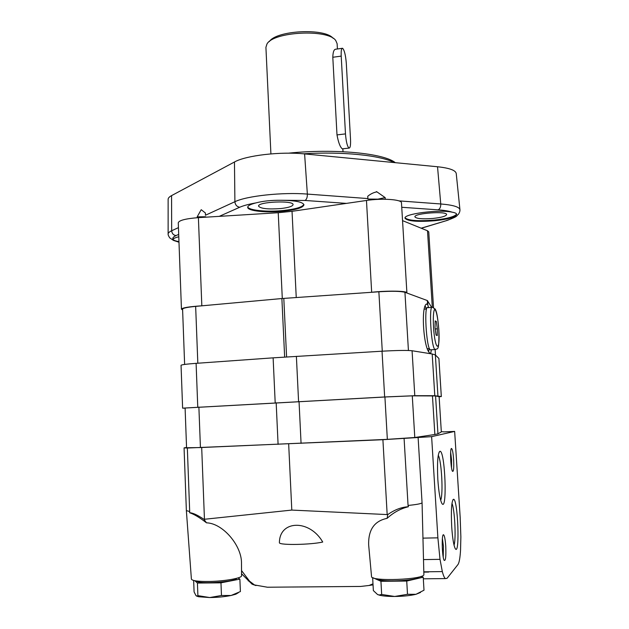 <?xml version="1.0" encoding="UTF-8"?>
<svg xmlns="http://www.w3.org/2000/svg" width="629" height="629" viewBox="0 0 629 629"><rect width="100%" height="100%" fill="white"/><g stroke="black" fill="none" stroke-linecap="round" stroke-linejoin="round"><path stroke-width="0.94" d="M337.411 48.976L337.128 43.715L335.784 40.571C328.228 28.777 273.269 31.56 266.94 44.061L265.918 47.324L270.91 153.893M342.105 48.323L335.902 49.188C333.999 49.188 332.969 51.885 332.804 57.27L336.995 134.905C338.418 142.61 340.203 147.265 342.333 148.853L349.001 148.09C350.243 148.153 350.754 145.275 350.526 139.473L346.304 63.254C345.628 55.108 344.385 50.108 342.577 48.252C341.453 48.158 340.997 50.776 341.209 56.115L345.478 133.898C346.115 141.706 347.287 146.439 349.001 148.09M333.118 38.314C325.028 27.841 276.359 30.302 269.361 41.545M196.586 580.999C197.514 584.538 236.032 581.951 236.59 578.334M238.132 577.886L239.877 579.112L220.968 582.831L197.427 583.052L194.872 580.732M239.877 579.112L240.396 591.559L231.095 595.482L221.471 595.49L209.724 597.55L197.899 595.639L197.427 583.052M221.471 595.49L220.968 582.831M197.899 595.639L197.278 596.064L196.044 595.702L194.086 591.897L193.661 580.465M196.539 596.056L198.638 596.748L209.724 597.55C217.571 597.448 224.695 596.756 231.095 595.482L235.796 594.208L238.344 592.73M377.038 578.759C378.792 582.47 417.247 580.937 418.623 577.084M421.037 576.384L423.223 577.202L406.727 581.054L380.938 581.298L372.848 577.689M423.223 577.202L424.001 590.214L415.95 594.303L407.506 594.303L394.666 596.465L381.669 594.468L380.938 581.298M407.506 594.303L406.727 581.054M381.669 594.468L379.208 594.987L377.581 594.547L373.359 590.584L372.651 577.729M377.581 594.547L379.712 595.254C383.234 596.072 388.219 596.473 394.666 596.465C403.197 596.355 410.297 595.632 415.95 594.303L420.486 592.479M203.961 519.318L206.485 522.825C199.684 517.549 194.062 514.192 189.612 512.737C192.663 512.792 197.443 514.986 203.961 519.318L291.801 510.08L387.731 514.601L387.11 518.351C374.294 520.961 368.154 529.885 368.673 545.131L368.696 545.422M241.489 563.678L241.489 563.435C241.968 545.815 222.894 523.226 206.485 522.825M241.528 570.566L249.571 581.196L254.47 584.946L267.349 587.219L360.692 586.44L369.097 585.473L372.981 583.814M322.724 542.041C309.586 519.122 279.315 519.986 279.402 542.882C280.463 545.335 310.875 544.777 322.724 542.041M428.656 572.06L423.82 572.123M454.649 431.408L431.62 436.652L437.886 537.842L440.009 559.346L442.321 571.596C443.319 575.417 444.318 577.752 445.308 578.594L447.062 578.318L457.975 564.528C459.209 562.774 460.066 557.994 460.546 550.186L460.868 536.954L460.184 517.447L454.649 431.408L443.563 431.903M442.321 571.596L423.812 571.816M255.987 585.575L252.095 584.184L241.544 573.758M431.62 436.652L382.904 439.702L187.34 448.029L189.683 511.503L186.365 510.622L184.069 447.879L186.546 447.463M189.612 512.737L189.683 511.503M423.875 574.379L422.067 502.854C421.029 503.75 416.359 504.615 408.056 505.449L408.41 506.73C400.594 508.609 393.495 512.478 387.11 518.351M440.009 559.346L423.521 559.59M387.731 514.601C394.69 509.71 401.585 507.084 408.41 506.73M404.093 438.515L408.056 505.449M418.096 437.249L422.067 502.854M445.741 546.011C446.158 556.413 445.631 561.194 444.16 560.353C442.077 557.325 441.448 534.273 443.437 534.729C444.451 535.193 445.214 538.951 445.741 546.011M453.619 459.398C454.012 468.023 453.635 471.994 452.487 471.294C450.702 468.864 449.814 448.084 451.496 448.469C452.4 448.988 453.108 452.628 453.619 459.398M451.724 526.984C452.51 538.165 453.666 545.335 455.192 548.512C460.145 557.373 457.92 497.798 453.43 499.308C451.504 501.352 450.938 510.575 451.724 526.984M437.831 479.502C438.696 491.681 440.017 499.615 441.802 503.294C447.573 513.413 445.112 449.664 439.883 451.3C437.737 453.32 437.053 462.716 437.831 479.502M441.33 431.683L443.555 431.793M187.34 448.029L184.069 447.879M291.801 510.08L288.672 443.988M423.875 574.419C425.369 579.584 370.552 581.778 371.542 576.534L371.535 576.494M241.489 563.435L241.56 575.779C242.086 578.106 224.883 581.22 209.378 581.471C198.19 581.597 192.199 580.811 191.397 579.112L186.365 510.622M440.662 500.236C443.414 494.457 441.582 460.656 438.264 455.278M454.036 545.139C456.222 539.022 454.72 509.175 451.968 503.373M450.647 452.361L451.551 459.571L451.528 467.787M442.391 538.495L443.437 546.318L443.217 557.011M439.128 396.663L441.33 431.919L439.105 396.655L435.567 395.948L412.278 395.838L384.917 396.993L185.099 408.032L186.561 447.746L200.431 447.557L198.882 407.065M441.33 431.919L437.941 433.829L434.859 434.497L414.786 437.509L387.346 439.356L200.431 447.557M439.136 396.781L441.33 396.553L438.9 358.467L435.362 354.945L432.194 353.985L412.074 350.746C407.238 350.211 397.229 350.361 382.031 351.202L273.12 357.846L196.099 363.342C186.436 364.057 181.419 364.718 181.05 365.315L182.614 408.15L185.099 408.19M438.9 358.467L441.306 396.545L434.796 395.712L414.794 395.704L384.657 396.97L182.614 408.15M428.585 307.644L427.555 304.074L427.335 300.552L404.934 292.296C400.704 291.164 392.016 290.991 378.87 291.785L281.878 298.539L195.65 306.386C187.253 307.204 182.897 308.124 182.583 309.138L184.627 364.435M431.714 307.408L427.335 300.552M430.653 353.734L431.392 349.771M430.629 353.419L430.472 353.356C423.238 351.58 420.298 301.102 427.555 304.074M429.167 348.615L428.679 351.493M425.22 306.008L426.265 309.106M427.374 348.733L429.458 348.6M424.221 309.138L426.564 309.091M435.04 327.701L436.07 335.068L437.218 335.572L437.344 328.81L436.329 321.505L435.182 320.9L435.04 327.701M430.999 349.795L430.291 349.842C426.281 348.034 423.789 303.555 427.901 307.691L431.903 307.392M435.166 321.592L436.329 321.505M435.221 328.959L437.344 328.81M448.076 220.142L446.464 220.52C450.977 219.144 453.831 217.736 455.042 216.297C451.119 218.279 444.247 219.765 434.427 220.763C417.216 222.045 407.411 221.196 405.021 218.2C403.299 213.923 439.026 209.245 452.086 212.162C455.042 212.657 456.568 213.38 456.662 214.324L455.042 216.297M255.846 202.923C250.452 204.291 247.74 205.754 247.708 207.303C247.441 211.022 266.932 213.011 283.781 211.179C296.448 209.74 303.17 207.625 303.949 204.834C302.895 201.988 295.308 200.462 281.187 200.274C271.406 200.164 262.961 201.044 255.846 202.923C248.825 204.166 243.462 205.604 239.743 207.24C236.858 206.729 235.238 204.881 234.9 201.712L234.468 161.999L234.9 201.712C235.246 204.881 236.858 206.729 239.743 207.24L219.254 216.36L198.394 217.642C185.791 218.625 179.084 220.323 178.266 222.76L181.451 309.177L182.614 309.908M178.699 234.397L176.057 235.568C173.423 235.152 171.961 233.548 171.678 230.749L171.568 195.611L171.678 230.749L178.447 227.635M401.742 207.279L438.138 209.842C439.946 208.946 440.819 206.988 440.756 203.969L437.532 166.756L440.756 203.969L398.88 200.871M201.28 209.724L205.424 213.019L205.439 215.244L234.9 201.712C246.615 195.926 282.507 192.065 307.361 194.086C307.408 197.349 306.63 199.479 305.034 200.47L305.034 200.47C306.63 199.479 307.408 197.349 307.361 194.086L304.601 153.916L307.361 194.086L367.918 198.575L367.729 196.279C370.591 193.905 373.657 192.427 376.928 191.861L385.152 197.592L385.278 199.251M178.785 236.787C175.467 237.573 173.565 238.415 173.077 239.311L173.525 240.435L178.99 242.22M433.523 307.55L428.758 231.873L427.5 230.772L402.544 220.63M459.941 209.685L456.237 173.557C455.703 170.31 449.468 168.037 437.532 166.756L304.601 153.916C280.503 151.377 245.813 155.473 234.468 161.999L171.568 195.611C169.264 196.853 168.116 198.104 168.132 199.362L168.132 233.98M421.32 228.256L446.857 220.52L421.155 228.193M282.295 298.508L278.23 212.72L219.254 216.36M278.23 212.72L292.037 211.32L366.471 200.47C382.22 198.049 401.978 199.464 401.475 202.86L406.9 292.855C407.498 290.897 387.613 290.527 371.668 292.265L371.11 292.32M197.199 217.72L197.192 216.84L205.691 216.746M201.131 209.811L197.192 216.84M432.996 218.444C441.44 217.508 445.977 216.227 446.606 214.583C447.211 210.801 413.788 213.231 414.92 216.871C416.367 218.711 422.397 219.238 432.996 218.444M405.068 217.854C408.315 220.598 418.088 221.345 434.387 220.087C447.518 218.672 454.924 216.651 456.607 214.049M173.046 239.382C173.549 240.286 175.522 241.025 178.966 241.615M280.738 208.553C288.499 207.664 292.611 206.359 293.067 204.653C293.814 200.148 257.41 201.736 258.566 206.17C260.658 208.671 268.048 209.465 280.738 208.553M247.755 206.925C248.699 210.448 267.545 212.201 283.75 210.448C295.685 209.103 302.392 207.114 303.87 204.456M202.404 305.773L201.83 305.804C189.101 306.645 182.308 307.77 181.451 309.177M367.934 199.063L377.903 199.149L385.152 197.592M395.319 162.683C384.028 153.311 334.77 148.397 288.569 153.169M394.218 162.573C380.482 155.339 342.656 151.369 303.406 153.806M341.209 56.115L332.804 57.27M345.478 133.898L336.995 134.905M249.571 581.196L248.196 580.858M204.449 519.263L201.697 447.644M437.886 537.842L422.916 538.133M387.173 514.569L382.904 439.702M301.071 443.359L299.042 401.53M387.346 439.356L384.917 396.993M278.089 444.365L276.17 402.772M437.941 433.829L435.567 395.948M434.859 434.497L432.453 395.838M414.786 437.509L412.278 395.838M298.578 401.522L296.385 356.329M384.657 396.97L382.031 351.202M275.195 402.788L273.12 357.846M197.765 407.097L196.099 363.342M437.933 395.822L435.362 354.945M434.796 395.712L432.194 353.985M414.794 395.704L412.074 350.746M427.83 304.239L427.61 300.725M286.588 356.934L283.805 298.39M382.275 351.186L378.87 291.785M284.646 357.06L281.878 298.539M197.828 363.216L195.65 306.386M435.472 355.055L435.134 349.614L435.504 355.086M408.425 350.487L404.934 292.296M438.806 329.517C440.371 352.963 435.064 351.422 433.499 326.954C433.066 317.669 433.381 311.882 434.45 309.586C435.952 308.422 438.028 318.062 438.806 329.517M435.685 349.496L435.001 349.535C431.101 347.719 428.585 303.186 432.579 307.345L435.205 309.091C436.031 310.797 437.391 312.794 438.83 329.541C439.27 353.073 437.611 347.923 435.001 349.535L430.291 349.842M281.187 200.274L305.034 200.47L346.469 203.387M176.057 235.568C173.25 236.842 172.252 238.092 173.077 239.311M452.086 212.162C449.027 211.069 444.381 210.298 438.138 209.842L438.138 209.842M171.678 230.749C169.295 231.849 168.116 232.95 168.132 234.043C167.998 234.766 168.533 236.056 169.759 237.896L173.494 240.42M446.857 220.52C459.209 215.896 455.64 216.29 458.344 214.395C459.524 212.649 460.058 211.1 459.941 209.764C459.445 206.925 453.053 204.999 440.756 203.969M201.83 305.804L198.394 217.642M432.304 307.227L427.5 230.772M371.668 292.265L366.471 200.47M296.243 297.525L292.037 211.32M342.852 148.798L343.009 151.699M198.638 596.748L197.278 596.064M235.796 594.208L236.952 593.438M379.712 595.254L379.201 594.987M445.308 578.594L423.317 578.814M254.47 584.946L252.095 584.184M373.044 584.868L369.105 585.473M371.542 576.534L368.673 545.131M439.066 452.22L439.883 451.3M452.77 500.039L453.43 499.308M443.036 535.177L443.437 534.729M427.783 304.177L426.541 304.271M376.394 191.617L376.928 191.861"/></g></svg>
